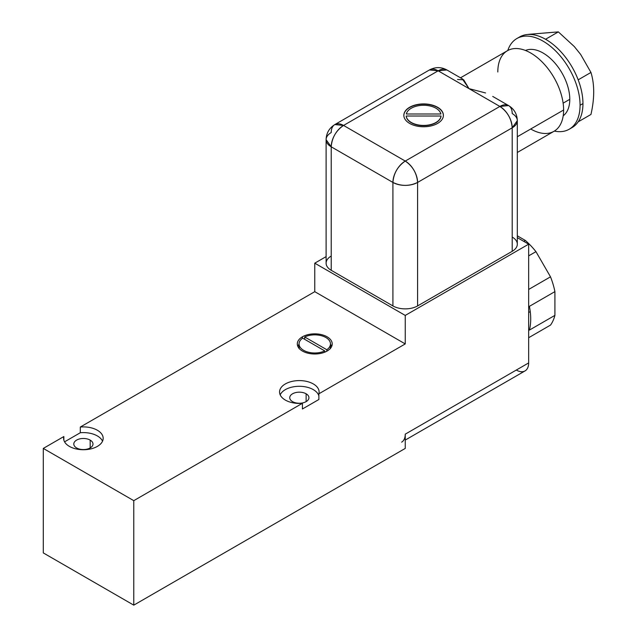 <?xml version="1.0" encoding="UTF-8"?>
<svg xmlns="http://www.w3.org/2000/svg" width="637" height="637" viewBox="0 0 637 637"><rect width="100%" height="100%" fill="white"/><g stroke="black" fill="none" stroke-linecap="round" stroke-linejoin="round"><path stroke-width="0.96" d="M80.302 427.045L314.766 291.674L405.251 343.924L318.874 393.793A19.779 11.418 0 0 0 300.369 380.608A19.779 11.418 0 0 0 279.587 392.607A19.779 11.418 0 0 0 302.424 403.293L133.778 500.658L43.284 448.416L63.851 436.536A19.779 11.418 0 0 0 82.356 449.722A19.779 11.418 0 0 0 103.138 437.723A19.779 11.418 0 0 0 80.302 427.045L314.766 291.674L314.766 263.177L326.104 256.631L314.766 263.177L405.251 315.426L405.251 343.924L318.874 393.793L318.874 399.495L302.424 408.994L302.424 403.293L133.778 500.658L43.284 448.416L43.284 552.908L133.778 605.15L43.284 552.908L43.284 448.416L63.851 436.536L63.851 440.103L63.851 436.536A19.779 11.418 0 0 0 63.612 438.32A19.779 11.418 0 0 0 83.391 449.738A19.779 11.418 0 0 0 103.17 438.32A19.779 11.418 0 0 0 80.302 427.045L80.302 432.738L80.302 427.045M327.1 351.051A17.454 10.073 0 0 0 327.1 336.798A17.454 10.073 0 0 0 302.424 336.798A17.454 10.073 0 0 0 302.424 351.051A17.454 10.073 0 0 0 327.1 351.051A17.454 10.073 0 0 0 332.211 343.924A17.454 10.073 0 0 0 321.438 334.616A17.454 10.073 0 0 0 302.424 336.798L302.424 338.311L302.424 336.798A17.454 10.073 0 0 0 297.312 343.924A17.454 10.073 0 0 0 308.085 353.232A17.454 10.073 0 0 0 327.1 351.051M405.251 434.307L405.251 448.416L133.778 605.15L133.778 500.658L133.778 605.15L405.251 448.416L405.251 434.163L528.654 362.923L528.654 244.178L405.251 315.426L314.766 263.177L314.766 291.674L405.251 343.924L405.251 315.426L528.654 244.178L528.654 362.923A17.454 10.073 60 0 1 516.312 370.049M64.568 441.823L80.302 432.738L64.568 441.823M102.541 441.17A19.779 11.418 0 0 0 80.302 432.738A19.779 11.418 180 0 1 102.541 441.17M90.175 440.103A9.595 5.542 180 0 1 90.175 447.938A9.595 5.542 180 0 1 76.607 447.938A9.595 5.542 180 0 1 76.607 440.103A9.595 5.542 180 0 1 90.175 440.103L90.175 447.938L90.175 440.103A9.595 5.542 0 0 0 79.721 438.901A9.595 5.542 0 0 0 73.796 444.021A9.595 5.542 0 0 0 76.607 447.938A9.595 5.542 0 0 0 87.062 449.141A9.595 5.542 0 0 0 92.986 444.021A9.595 5.542 0 0 0 90.175 440.103M302.424 408.994L318.874 399.495L318.874 393.793A19.779 11.418 0 0 0 319.113 392.01A19.779 11.418 0 0 0 299.334 380.592A19.779 11.418 0 0 0 279.563 392.01A19.779 11.418 0 0 0 302.424 403.293L302.424 408.994M318.874 395.927A19.779 11.418 0 0 0 300.282 386.309A19.779 11.418 0 0 0 280.184 394.86A19.779 11.418 180 0 1 300.282 386.309A19.779 11.418 180 0 1 318.874 395.927M306.126 393.793A9.595 5.542 180 0 1 306.126 401.628A9.595 5.542 180 0 1 292.55 401.628A9.595 5.542 180 0 1 292.55 393.793A9.595 5.542 180 0 1 306.126 393.793L306.126 401.628L306.126 393.793A9.595 5.542 0 0 0 295.664 392.591A9.595 5.542 0 0 0 289.739 397.711A9.595 5.542 0 0 0 292.55 401.628A9.595 5.542 0 0 0 303.013 402.831A9.595 5.542 0 0 0 308.937 397.711A9.595 5.542 0 0 0 306.126 393.793M326.813 349.737A15.71 9.069 0 0 0 325.865 337.514A15.71 9.069 0 0 0 304.693 336.965L326.813 349.737A15.71 9.069 0 0 0 330.468 343.924A15.71 9.069 0 0 0 321.414 335.707A15.71 9.069 0 0 0 304.693 336.965L304.693 339.338L304.693 336.965L326.813 349.737L326.813 351.21L326.813 349.737M302.647 338.151A15.71 9.069 0 0 0 303.658 350.334A15.71 9.069 0 0 0 324.759 350.915L302.647 338.151A15.71 9.069 0 0 0 299.056 343.924A15.71 9.069 0 0 0 308.061 352.126A15.71 9.069 0 0 0 324.759 350.915L324.759 352.181L324.759 350.915L302.647 338.151M331.726 346.297A17.454 10.073 0 0 0 330.468 344.283A17.454 10.073 180 0 1 331.726 346.297M299.056 344.283A17.454 10.073 0 0 0 297.805 346.297A17.454 10.073 180 0 1 299.056 344.283M329.918 346.297A15.71 9.069 180 0 1 330.46 348.328M299.072 348.328A15.71 9.069 180 0 1 299.605 346.297M528.654 312.536L530.247 311.612A58.174 33.586 60 0 1 529.411 330.093L554.907 315.371A58.174 33.586 60 0 1 550.519 325.085L528.654 337.721L550.519 325.085A58.174 33.586 60 0 0 554.907 315.371L529.411 330.093A58.174 33.586 60 0 0 530.247 311.612L528.654 312.536M523.781 241.367L525.358 240.46A58.174 33.586 60 0 1 535.964 251.655L528.654 255.867L535.964 251.655L550.503 276.832A58.174 33.586 60 0 1 554.907 291.619L529.403 306.341A58.174 33.586 60 0 1 530.247 311.612A58.174 33.586 60 0 0 529.403 306.341L554.907 291.619L554.907 315.371L554.907 291.619A58.174 33.586 60 0 0 550.503 276.832L528.654 289.453L550.503 276.832L535.964 251.655A58.174 33.586 60 0 0 525.358 240.46L523.781 241.367M517.316 235.817L525.358 240.46L517.316 235.817M563.124 103.162L569.789 99.316A37.814 21.833 60 0 1 563.196 115.807A37.814 21.833 60 0 0 569.789 99.316L563.124 103.162M497.808 72.005A46.533 26.865 60 0 1 530.709 53.006A46.533 26.865 60 0 1 563.618 110.002A46.533 26.865 60 0 1 530.709 129M525.477 50.466A37.814 21.833 60 0 1 554.118 62.163A37.814 21.833 60 0 1 569.789 99.316A37.814 21.833 60 0 0 554.118 62.163A37.814 21.833 60 0 0 525.477 50.466M569.223 129.223A52.353 30.226 -120 0 1 554.317 131.103A52.353 30.226 -120 0 0 580.068 105.256A52.353 30.226 -120 0 0 548.752 44.94A52.353 30.226 -120 0 0 507.785 50.514A52.353 30.226 -120 0 1 516.87 38.538A52.353 30.226 -120 0 1 557.216 52.568A52.353 30.226 -120 0 1 580.068 105.256L582.951 103.592A52.353 30.226 60 0 1 578.173 121.834A52.353 30.226 60 0 1 572.106 127.559A52.353 30.226 60 0 1 570.625 128.324A52.353 30.226 60 0 0 578.173 121.834L590.953 114.461L578.173 121.834A52.353 30.226 60 0 0 582.951 103.592L580.068 105.256A52.353 30.226 -120 0 1 569.223 129.223L572.106 127.559M516.87 38.538L519.752 36.882A52.353 30.226 60 0 1 545.559 39.263A52.353 30.226 60 0 1 578.173 79.832A52.353 30.226 60 0 1 582.951 103.592A52.353 30.226 60 0 0 578.173 79.832L590.953 72.451L580.673 54.471L574.319 46.573L580.673 54.471L590.953 72.451L578.173 79.832A52.353 30.226 60 0 0 545.559 39.263L558.338 31.882L545.559 39.263A52.353 30.226 60 0 0 518.351 37.782M590.953 114.461C594.616 98.345 594.616 84.339 590.953 72.451C594.616 84.339 594.616 98.345 590.953 114.461M528.606 34.334L558.338 31.882L574.319 46.573L558.338 31.882L528.527 34.35M460.495 77.81L507.442 50.705A46.533 26.865 60 0 1 543.305 63.174A46.533 26.865 60 0 1 563.618 110.002L517.316 136.74L563.618 110.002A46.533 26.865 60 0 1 553.975 131.31L517.316 152.474M462.279 78.877L469.007 88.631L463.664 79.768L457.549 79.514M469.007 88.631L438.16 70.818A17.454 10.073 -60 0 1 446.887 69.959L438.16 70.818L343.558 125.441L405.251 161.065L499.862 106.443L438.16 70.818L343.558 125.441L405.251 161.065A17.454 10.073 120 0 0 392.918 182.437A17.454 10.073 0 0 0 417.593 182.437L512.204 127.814A17.454 10.073 0 0 0 517.316 120.688A17.454 10.073 0 0 0 512.204 113.569A17.454 10.073 120 0 0 508.589 105.575A17.454 10.073 120 0 0 499.862 106.443L469.007 88.631L485.553 92.954M409.631 107.271A19.779 11.418 180 0 1 437.603 107.271A19.779 11.418 180 0 1 437.603 123.419A19.779 11.418 180 0 1 409.631 123.419A19.779 11.418 180 0 1 409.631 107.271L409.631 107.51A19.779 11.418 0 0 0 403.842 115.464A19.779 11.418 180 0 1 409.631 107.51A19.779 11.418 180 0 1 431.09 105.017A19.779 11.418 180 0 1 443.392 115.464A19.779 11.418 0 0 0 431.09 105.017A19.779 11.418 0 0 0 409.631 107.51L409.631 107.271A19.779 11.418 0 0 0 403.842 115.345A19.779 11.418 0 0 0 416.049 125.895A19.779 11.418 0 0 0 437.603 123.419A19.779 11.418 0 0 0 443.392 115.345A19.779 11.418 0 0 0 431.185 104.802A19.779 11.418 0 0 0 409.631 107.271M440.908 113.999A17.454 10.073 0 0 0 423.621 105.272A17.454 10.073 0 0 0 406.326 113.999L440.908 113.999A17.454 10.073 0 0 0 423.621 105.272A17.454 10.073 0 0 0 406.326 113.999L440.908 113.999M406.207 116.252A17.454 10.073 180 0 0 423.621 125.664A17.454 10.073 180 0 0 441.027 116.252A17.454 10.073 180 0 1 423.621 125.664A17.454 10.073 180 0 1 406.207 116.252L406.207 116.014A17.454 10.073 0 0 0 423.621 125.425A17.454 10.073 0 0 0 441.027 116.014L406.207 116.014A17.454 10.073 0 0 0 423.621 125.425A17.454 10.073 0 0 0 441.027 116.014L441.011 116.252M331.216 256.058A17.454 10.073 0 0 0 331.216 270.303L392.918 305.927L392.918 182.437C393.65 173.36 397.759 166.233 405.251 161.065L499.862 106.443A17.454 10.073 60 0 1 512.204 127.814L517.316 120.688L517.316 244.178A17.454 10.073 180 0 1 512.204 251.304L512.204 127.814L512.204 251.304A17.454 10.073 0 0 0 512.204 237.06M517.316 237.633L528.654 244.178L517.316 237.633M417.593 305.927L512.204 251.304L417.593 305.927L417.593 182.437L417.593 305.927A17.454 10.073 180 0 1 392.918 305.927A17.454 10.073 0 0 0 417.593 305.927M517.316 120.688C517.109 114.087 514.202 109.054 508.589 105.575L499.862 106.443C507.355 111.61 511.471 118.737 512.204 127.814L417.593 182.437A17.454 10.073 -120 0 0 405.251 161.065C412.752 166.233 416.861 173.36 417.593 182.437C409.368 186.338 401.143 186.338 392.918 182.437L331.216 146.813L392.918 182.437L392.918 305.927L331.216 270.303L331.216 146.813A17.454 10.073 -60 0 1 343.558 125.441C336.057 130.609 331.949 137.735 331.216 146.813L326.104 139.686A17.454 10.073 0 0 0 331.216 146.813L331.216 270.303A17.454 10.073 180 0 1 326.104 263.177L326.104 139.686A17.454 10.073 0 0 1 331.216 132.568A17.454 10.073 -120 0 1 334.831 124.573L343.558 125.441A17.454 10.073 -120 0 0 334.831 124.573C329.194 128.133 326.287 133.173 326.104 139.686M462.741 79.107L446.887 69.959C441.154 66.853 435.334 66.853 429.434 69.959A17.454 10.073 60 0 1 438.16 70.818L429.434 69.959L334.831 124.573M441.027 116.014L406.207 116.014M401.644 442.158A17.454 10.073 -120 0 0 405.251 434.163L528.654 362.923A17.454 10.073 60 0 1 525.039 370.909L405.251 440.071M330.468 343.924L330.468 348.67M299.056 343.924L299.056 348.67M508.589 105.575L492.727 96.426"/></g></svg>
